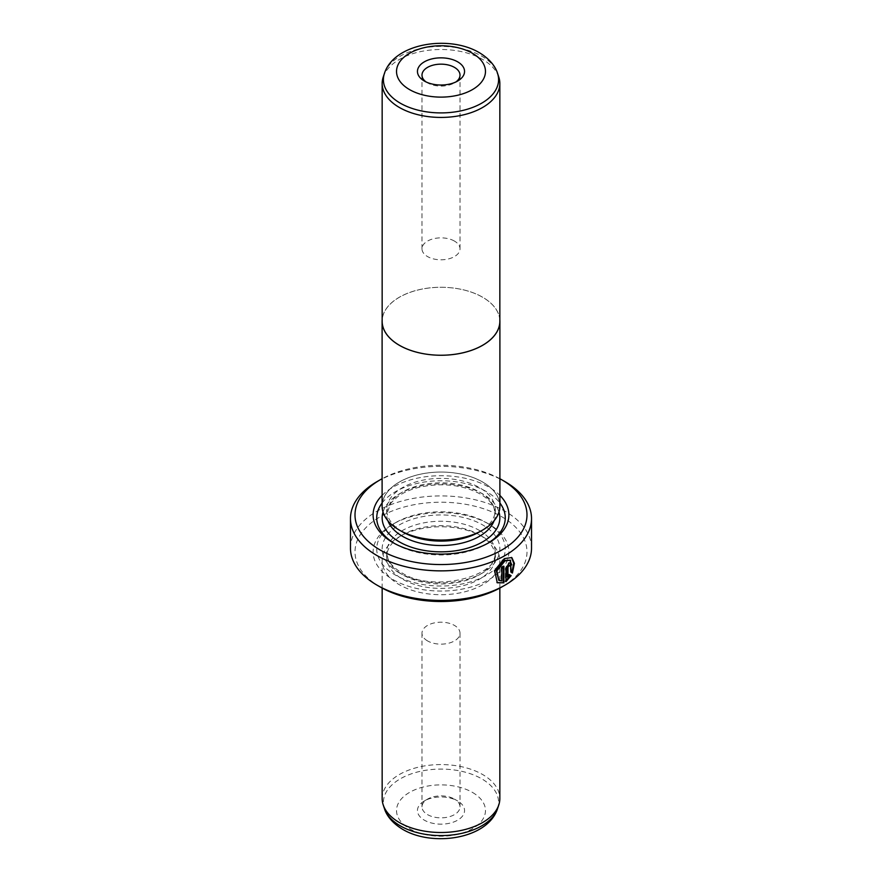 <?xml version="1.0" encoding="UTF-8"?>
<svg xmlns="http://www.w3.org/2000/svg" width="882" height="882" viewBox="0 0 882 882"><rect width="100%" height="100%" fill="white"/><g stroke="black" fill="none" stroke-linecap="round" stroke-linejoin="round"><path stroke-width="0.66" stroke-dasharray="4.41 3.31" d="M498.771 77.032A58.84 33.968 0 0 0 482.608 59.447A58.84 33.968 0 0 0 423.757 50.991A58.84 33.968 0 0 0 383.229 77.032M499.84 321.268A58.84 33.968 0 0 0 482.608 297.245A58.896 34.001 0 0 0 419.634 289.572A58.896 34.001 0 0 0 382.16 319.802M426.127 81.971A19.007 10.97 0 0 0 427.561 82.897L424.352 81.045L427.561 82.897A19.007 10.97 0 0 0 454.439 82.897A19.007 10.97 0 0 0 455.873 81.971M454.439 241.073A19.007 10.97 0 0 0 433.724 238.691A19.007 10.97 0 0 0 421.993 248.834A19.007 10.97 0 0 0 427.561 256.585A19.007 10.97 0 0 0 448.277 258.966A19.007 10.97 0 0 0 460.007 248.834A19.007 10.97 0 0 0 454.439 241.073M499.896 506.048A58.896 34.001 0 0 0 482.641 482.002A58.84 33.968 0 0 0 399.392 482.024A58.84 33.968 0 0 0 399.392 530.06A58.84 33.968 0 0 0 482.608 530.06A58.84 33.968 0 0 0 482.608 482.024A58.896 34.001 0 0 0 418.465 474.626A58.896 34.001 0 0 0 382.104 506.048M499.84 319.802A58.896 34.001 0 0 0 482.641 297.223A58.84 33.968 0 0 0 418.487 289.88A58.84 33.968 0 0 0 382.16 321.268M509.873 559.805L510.491 571.922L511.13 572.297M511.825 557.567L504.317 558.152L494.085 570.566L497.261 582.77M508.308 565.208L509.895 566.134M511.119 564.458L510.303 562.518L508.308 562.837L505.342 568.251L505.342 581.26L505.981 581.635M454.439 799.103L457.648 800.955A23.538 13.583 0 0 0 424.352 800.955A23.538 13.583 0 0 0 424.352 820.172A23.538 13.583 0 0 0 457.648 820.172A23.538 13.583 0 0 0 457.648 800.955L454.439 799.103A19.007 10.97 180 0 1 460.007 806.865A19.007 10.97 180 0 1 448.277 817.008A19.007 10.97 180 0 1 427.561 814.626A19.007 10.97 180 0 1 421.993 806.865A19.007 10.97 180 0 1 427.561 799.103A19.007 10.97 180 0 1 454.439 799.103M487.691 543.367A64.276 37.11 180 0 1 486.445 544.106A64.276 37.11 180 0 1 395.555 544.106L392.997 542.628L395.555 544.106A64.276 37.11 180 0 1 394.309 543.367M382.104 495.408A67.892 39.194 180 0 1 489.003 487.195A67.892 39.194 180 0 1 499.896 495.408M382.104 503.016A64.276 37.11 180 0 1 486.445 491.627A64.276 37.11 180 0 1 499.896 503.016M402.589 531.912A54.309 31.355 180 0 1 386.691 509.741A54.309 31.355 180 0 1 420.218 480.767A54.309 31.355 180 0 1 479.4 487.57A54.309 31.355 180 0 1 495.309 509.741A54.309 31.355 180 0 1 479.411 531.912M401.178 531.096L399.392 530.06L401.178 531.096M482.608 536.719L482.608 536.719A58.84 33.968 180 0 1 499.84 560.732A58.84 33.968 180 0 1 463.513 592.12A58.84 33.968 180 0 1 399.392 584.755A58.84 33.968 180 0 1 382.16 560.732A58.84 33.968 180 0 1 399.392 536.719A58.84 33.968 180 0 1 482.608 536.719L479.4 534.867A54.309 31.355 180 0 1 479.411 534.867A54.309 31.355 180 0 1 495.309 557.038A54.309 31.355 180 0 1 461.782 586.012A54.309 31.355 180 0 1 402.6 579.209A54.309 31.355 180 0 1 386.691 557.038A54.309 31.355 180 0 1 402.589 534.867A54.309 31.355 180 0 1 479.4 534.867L482.608 536.719M382.16 798.53A58.84 33.968 180 0 1 418.487 767.153A58.84 33.968 180 0 1 482.608 774.517A58.84 33.968 180 0 1 499.84 798.53M427.561 640.927A19.007 10.97 180 0 1 421.993 633.166A19.007 10.97 180 0 1 433.724 623.034A19.007 10.97 180 0 1 454.439 625.415A19.007 10.97 180 0 1 460.007 633.166A19.007 10.97 180 0 1 448.277 643.309A19.007 10.97 180 0 1 427.561 640.927M486.445 522.673L489.003 524.151A67.892 39.194 180 0 1 489.003 579.584A67.892 39.194 180 0 1 392.997 579.584A67.892 39.194 180 0 1 392.997 524.151A67.892 39.194 180 0 1 489.003 524.151L486.445 522.673A64.276 37.11 180 0 1 486.445 575.152A64.276 37.11 180 0 1 395.555 575.152A64.276 37.11 180 0 1 395.555 522.673A64.276 37.11 180 0 1 486.445 522.673M380.186 586.971A85.995 49.646 180 0 1 380.197 516.764A85.995 49.646 180 0 1 501.814 516.764A85.995 49.646 180 0 1 501.814 586.971M531.526 548.174A90.526 52.258 0 0 0 505.011 511.218A90.526 52.258 0 0 0 406.359 499.885A90.526 52.258 0 0 0 350.474 548.174M376.989 481.649A90.526 52.258 180 0 1 505.011 481.649M499.896 478.728A85.995 49.646 0 0 0 382.104 478.728M510.502 575.284L509.168 574.524L507.337 577.026M509.168 574.524L509.807 574.888M505.342 581.26L505.981 580.775M510.491 571.922L512.431 573.046M503.28 566.597L503.28 565.869L503.92 566.244M503.28 565.869A89.622 51.74 180 0 1 501.152 567.027L501.792 567.391M501.152 567.027L501.152 580.588L501.792 580.962M501.152 580.588L498.22 579.959M384.453 73.36A57.595 33.251 180 0 1 424.121 47.871A57.595 33.251 180 0 1 481.726 56.15A57.595 33.251 180 0 1 497.547 73.36M505.342 568.251L505.981 568.625M387.893 520.733A54.309 31.355 180 0 1 386.691 514.173A54.309 31.355 180 0 1 420.218 485.199A54.309 31.355 180 0 1 479.4 492.002A54.309 31.355 180 0 1 495.309 514.173A54.309 31.355 180 0 1 494.107 520.733M383.031 512.045A58.84 33.968 180 0 1 423.239 485.486A58.84 33.968 180 0 1 482.608 493.843A58.84 33.968 180 0 1 498.969 512.045M497.547 808.64A57.595 33.251 0 0 0 481.726 778.828A57.595 33.251 0 0 0 414 772.974A57.595 33.251 0 0 0 384.453 808.64M472.443 792.4A44.475 25.677 180 0 1 472.443 828.716A44.475 25.677 180 0 1 409.557 828.716A44.475 25.677 180 0 1 409.557 792.4A44.475 25.677 180 0 1 472.443 792.4M479.4 530.435A54.309 31.355 180 0 1 495.309 552.606A54.309 31.355 180 0 1 461.782 581.58A54.309 31.355 180 0 1 402.6 574.777A54.309 31.355 180 0 1 386.691 552.606A54.309 31.355 180 0 1 420.218 523.632A54.309 31.355 180 0 1 479.4 530.435M399.392 572.936A58.84 33.968 180 0 1 399.392 524.889A58.84 33.968 180 0 1 482.608 524.889A58.84 33.968 180 0 1 482.608 572.936A58.84 33.968 180 0 1 399.392 572.936M421.993 248.834L421.993 75.135M427.561 799.103L424.352 800.955M495.309 509.741L495.309 514.173L493.931 507.745C491.858 502.795 487.327 498.231 480.348 494.074C462.785 484.802 442.577 482.487 419.722 487.14C410.858 489.29 403.526 492.443 397.738 496.599L390.935 502.994L386.691 514.173L386.691 509.741M480.822 531.096L482.608 530.06M499.84 560.732L499.84 588.073M421.993 633.166L421.993 806.865M386.691 557.038L386.691 552.606L388.047 558.99C390.12 563.962 394.662 568.526 401.652 572.705C433.227 593.795 499.873 575.505 495.309 552.606L495.309 557.038M395.555 522.673L392.997 524.151M402.589 534.867L399.392 536.719M460.007 633.166L460.007 806.865M382.16 560.732L382.16 588.073M486.445 544.106L489.003 542.628M510.303 562.518L510.954 562.881M460.007 248.834L460.007 75.135M454.439 82.897L457.648 81.045"/><path stroke-width="1.32" d="M399.392 107.483A58.84 33.968 0 0 0 463.513 114.847A58.84 33.968 0 0 0 499.84 83.47A58.84 33.968 0 0 0 498.771 77.032L497.547 73.36A57.595 33.251 180 0 1 468 109.026A57.595 33.251 180 0 1 400.274 103.172A57.595 33.251 180 0 1 384.453 73.36L383.229 77.032A58.84 33.968 0 0 0 382.16 83.47A58.84 33.968 0 0 0 399.392 107.483M382.16 319.802A58.896 34.001 0 0 0 382.104 321.268A58.896 34.001 0 0 0 399.359 345.303A58.84 33.968 0 0 0 463.513 352.646A58.84 33.968 0 0 0 499.84 321.268L499.84 83.47M424.352 81.045L424.352 81.045A23.538 13.583 180 0 1 424.352 61.828A23.538 13.583 180 0 1 457.648 61.828A23.538 13.583 180 0 1 457.648 81.045A23.538 13.583 180 0 1 424.352 81.045M455.873 81.971A19.007 10.97 0 0 0 460.007 75.135A19.007 10.97 0 0 0 454.439 67.374A19.007 10.97 0 0 0 433.724 64.992A19.007 10.97 0 0 0 421.993 75.135A19.007 10.97 0 0 0 426.127 81.971M382.104 321.268L382.104 506.048A58.896 34.001 0 0 0 399.359 530.082A58.896 34.001 0 0 0 463.535 537.458A58.896 34.001 0 0 0 499.896 506.048L499.896 321.268A58.896 34.001 0 0 0 499.84 319.802M382.16 83.47L382.16 321.268A58.84 33.968 0 0 0 399.392 345.281A58.896 34.001 0 0 0 463.535 352.679A58.896 34.001 0 0 0 499.896 321.268M498.87 580.334L496.246 570.522L504.317 560.533L510.524 560.169L504.956 560.897L496.897 570.897L498.87 580.334L501.792 580.962L501.792 567.391A90.526 52.258 0 0 0 503.92 566.244L503.92 582.815L497.261 582.77L494.736 570.93L504.956 558.527L511.825 557.567L514.415 563.4L512.431 573.046L511.13 572.297L510.524 560.169M496.941 582.572L503.92 582.815M507.977 577.39L509.807 574.888L511.141 575.659L505.981 581.635L505.981 568.625L508.947 563.201L510.954 562.881L511.758 564.833A90.526 52.258 180 0 1 509.895 566.134L508.947 565.582L507.977 567.391L507.977 577.39L507.337 577.026L507.337 567.027L508.308 565.208L509.256 565.759M509.895 566.134L508.947 565.582M499.896 495.408A67.892 39.194 180 0 1 489.003 542.628A67.892 39.194 180 0 1 392.997 542.628L392.997 542.628A67.892 39.194 180 0 1 382.104 495.408M394.309 543.367A64.276 37.11 180 0 1 382.104 503.016M480.822 531.096L479.411 531.912A54.309 31.355 180 0 1 402.6 531.912L401.178 531.096L402.589 531.912A54.309 31.355 180 0 1 402.589 531.912M499.84 588.073L499.84 798.53A58.84 33.968 180 0 1 498.771 804.968A58.84 33.968 180 0 1 458.243 831.009A58.84 33.968 180 0 1 399.392 822.553A58.84 33.968 180 0 1 383.229 804.968A58.84 33.968 180 0 1 382.16 798.53L382.16 588.073M380.186 550.015A85.995 49.646 0 0 0 501.803 550.015A85.995 49.646 0 0 0 501.814 479.808L505.011 481.649A90.526 52.258 180 0 1 531.526 518.605A90.526 52.258 180 0 1 475.641 566.894A90.526 52.258 180 0 1 376.989 555.561A90.526 52.258 180 0 1 350.474 518.605A90.526 52.258 180 0 1 376.989 481.649L380.186 479.808A85.995 49.646 0 0 0 380.186 550.015M505.011 585.13L501.814 586.971A85.995 49.646 180 0 1 380.186 586.971L376.989 585.13A90.526 52.258 0 0 0 505.011 585.13A90.526 52.258 0 0 0 531.526 548.174L531.526 518.605M380.186 586.971L376.989 585.13A90.526 52.258 0 0 1 350.474 548.174L350.474 518.605M505.011 481.649L501.814 479.808A85.995 49.646 0 0 0 499.896 478.728M382.104 478.728A85.995 49.646 0 0 0 380.186 479.808M499.896 503.016A64.276 37.11 180 0 1 487.691 543.367M505.342 581.26L510.502 575.284L509.168 574.524M510.502 575.284L511.141 575.659M508.98 565.108L509.62 565.483A89.622 51.74 0 0 0 511.119 564.458L511.758 564.833M511.792 572.672L513.776 563.366L511.538 557.424M503.28 582.451L503.28 566.597M409.557 89.6A44.475 25.677 0 0 0 472.443 89.6A44.475 25.677 0 0 0 472.443 53.284A44.475 25.677 0 0 0 409.557 53.284A44.475 25.677 0 0 0 409.557 89.6M494.107 520.733A54.309 31.355 180 0 1 456.391 544.249A54.309 31.355 180 0 1 402.6 536.344A54.309 31.355 180 0 1 387.893 520.733M498.969 512.045A58.84 33.968 180 0 1 468.11 548.02A58.84 33.968 180 0 1 399.392 541.89A58.84 33.968 180 0 1 383.031 512.045M497.547 808.64C487.856 838.903 432.819 847.238 402.765 829.389C390.814 822.233 385.996 813.932 384.453 808.64A57.595 33.251 0 0 0 400.274 825.85A57.595 33.251 0 0 0 457.879 834.129A57.595 33.251 0 0 0 497.547 808.64L498.771 804.968M507.337 567.027L507.977 567.391M497.547 73.36C495.982 68.013 491.131 59.733 479.235 52.611C449.181 34.762 394.144 43.097 384.453 73.36M384.453 808.64L383.229 804.968"/></g></svg>
